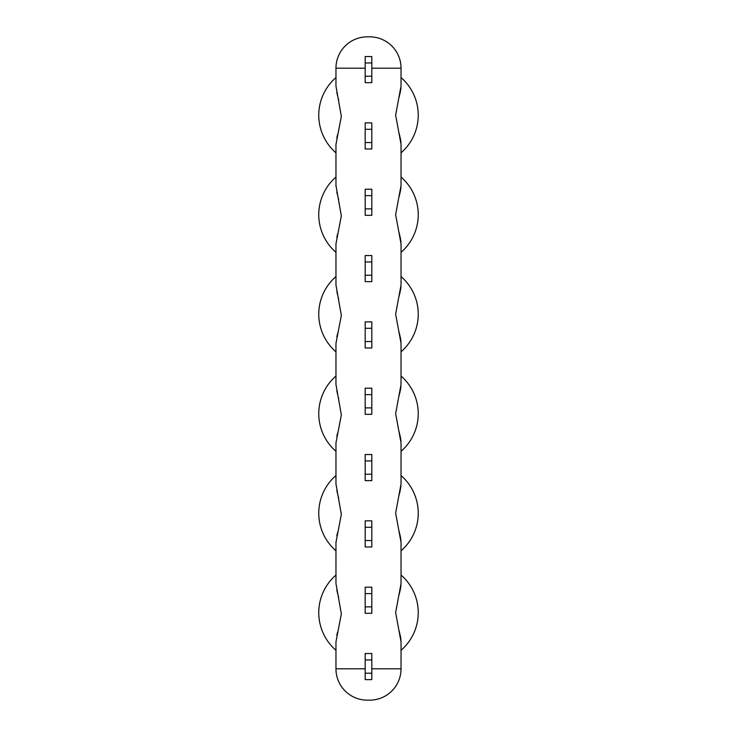 <?xml version="1.0" encoding="UTF-8"?>
<svg xmlns="http://www.w3.org/2000/svg" width="737" height="737" viewBox="0 0 737 737"><rect width="100%" height="100%" fill="white"/><g stroke="black" fill="none" stroke-linecap="round" stroke-linejoin="round"><path stroke-width="1.11" d="M371.817 68.191L401.039 68.191A31.341 31.341 0 0 0 369.707 36.85L367.293 36.85A31.341 31.341 0 0 0 335.961 68.191L335.961 85.999L341.342 116.4L335.961 144.388L335.961 185.494L341.342 215.895L335.961 243.883L335.961 284.989L341.342 315.39L335.961 343.378L335.961 384.484L341.342 414.885L335.961 442.873L335.961 483.979L341.342 514.38L335.961 542.368L335.961 583.474L341.342 613.875L335.961 641.863L335.961 668.809A31.341 31.341 0 0 0 367.293 700.15L369.707 700.15A31.341 31.341 0 0 0 401.039 668.809L401.039 641.863L395.64 612.613L401.039 583.547M365.183 68.191L335.961 68.191L335.961 77.569A49.748 49.748 0 0 0 335.961 152.817L335.961 177.064A49.748 49.748 0 0 0 335.961 252.312L335.961 276.559A49.748 49.748 0 0 0 335.961 351.807L335.961 376.054A49.748 49.748 0 0 0 335.961 451.302L335.961 475.549A49.748 49.748 0 0 0 335.961 550.797L335.961 575.044A49.748 49.748 0 0 0 335.961 650.292L335.961 668.809L365.183 668.809M369.707 36.85A31.341 31.341 0 0 1 401.039 68.191L401.039 85.999L395.64 115.138L401.039 144.388L401.039 185.494L395.64 214.633L401.039 243.883L401.039 284.989L395.64 314.128L401.039 343.378L401.039 384.484L395.64 413.623L401.039 442.873L401.039 483.979L395.64 513.118L401.039 542.368L401.039 583.474M371.817 122.867L365.183 122.867L365.183 142.563L371.817 142.563L371.817 122.867M365.183 142.563L365.183 148.985L371.817 148.985L371.817 142.563M365.183 129.297L371.817 129.297M371.817 189.197L365.183 189.197L365.183 208.893L371.817 208.893L371.817 189.197M365.183 208.893L365.183 215.315L371.817 215.315L371.817 208.893M365.183 195.627L371.817 195.627M371.817 255.527L365.183 255.527L365.183 275.223L371.817 275.223L371.817 255.527M365.183 275.223L365.183 281.645L371.817 281.645L371.817 275.223M365.183 261.957L371.817 261.957M371.817 321.857L365.183 321.857L365.183 341.553L371.817 341.553L371.817 321.857M365.183 341.553L365.183 347.975L371.817 347.975L371.817 341.553M365.183 328.287L371.817 328.287M371.817 388.187L365.183 388.187L365.183 407.883L371.817 407.883L371.817 388.187M365.183 407.883L365.183 414.305L371.817 414.305L371.817 407.883M365.183 394.617L371.817 394.617M371.817 454.517L365.183 454.517L365.183 474.213L371.817 474.213L371.817 454.517M365.183 474.213L365.183 480.635L371.817 480.635L371.817 474.213M365.183 460.947L371.817 460.947M371.817 520.847L365.183 520.847L365.183 540.543L371.817 540.543L371.817 520.847M365.183 540.543L365.183 546.965L371.817 546.965L371.817 540.543M365.183 527.277L371.817 527.277M371.817 587.177L365.183 587.177L365.183 606.873L371.817 606.873L371.817 587.177M365.183 606.873L365.183 613.295L371.817 613.295L371.817 606.873M365.183 593.607L371.817 593.607M401.039 68.191L401.039 77.569A49.748 49.748 0 0 1 401.039 152.817L401.039 177.064A49.748 49.748 0 0 1 401.039 252.312L401.039 276.559A49.748 49.748 0 0 1 401.039 351.807L401.039 376.054A49.748 49.748 0 0 1 401.039 451.302L401.039 475.549A49.748 49.748 0 0 1 401.039 550.797L401.039 575.044A49.748 49.748 0 0 1 401.039 650.292L401.039 668.809L371.817 668.809M400.965 87.915L400.55 90.992M400.366 91.968L400.209 92.724M399.97 93.765L399.694 94.898M399.426 95.911L399.03 97.376M399.049 133.093L399.426 134.484M399.703 135.553L399.951 136.538M400.209 137.662L400.384 138.519M400.56 139.422L400.983 142.702M336.791 635.137L337.03 634.106M337.325 632.917L337.509 632.208M338.394 628.974L338.642 628.117M338.67 597.32L338.394 596.353M337.564 593.34L337.325 592.419M337.03 591.24L336.8 590.226M336.791 535.642L337.03 534.611M337.325 533.422L337.509 532.713M338.394 529.479L338.642 528.622M338.67 497.825L338.394 496.858M337.564 493.845L337.325 492.924M337.03 491.745L336.8 490.731M336.791 436.147L337.03 435.116M337.325 433.927L337.509 433.218M338.394 429.984L338.642 429.127M338.67 398.33L338.394 397.363M337.564 394.35L337.325 393.429M337.03 392.25L336.8 391.236M336.791 336.652L337.03 335.621M337.325 334.432L337.509 333.723M338.394 330.489L338.642 329.632M338.67 298.835L338.394 297.868M337.564 294.855L337.325 293.934M337.03 292.755L336.8 291.741M336.791 237.157L337.03 236.126M337.325 234.937L337.509 234.228M338.394 230.994L338.642 230.137M338.67 199.34L338.394 198.373M337.564 195.36L337.325 194.439M337.03 193.26L336.8 192.246M336.791 137.662L337.03 136.631M337.325 135.442L337.509 134.733M338.394 131.499L338.642 130.642M338.67 99.845L338.394 98.878M337.564 95.865L337.325 94.944M337.03 93.765L336.8 92.751M400.965 187.41L400.55 190.487M400.366 191.463L400.209 192.219M399.97 193.26L399.694 194.393M399.426 195.406L399.03 196.871M399.049 232.588L399.426 233.979M399.703 235.048L399.951 236.033M400.209 237.157L400.384 238.014M400.56 238.917L400.983 242.197M400.965 286.905L400.55 289.982M400.366 290.958L400.209 291.714M399.97 292.755L399.694 293.888M399.426 294.901L399.03 296.366M399.049 332.083L399.426 333.474M399.703 334.543L399.951 335.528M400.209 336.652L400.384 337.509M400.56 338.412L400.983 341.692M400.965 386.4L400.55 389.477M400.366 390.453L400.209 391.209M399.97 392.25L399.694 393.383M399.426 394.396L399.03 395.861M399.049 431.578L399.426 432.969M399.703 434.038L399.951 435.023M400.209 436.147L400.384 437.004M400.56 437.907L400.983 441.187M400.965 485.895L400.55 488.972M400.366 489.948L400.209 490.704M399.97 491.745L399.694 492.878M399.426 493.891L399.03 495.356M399.049 531.073L399.426 532.464M399.703 533.533L399.951 534.518M400.209 535.642L400.384 536.499M400.56 537.402L400.983 540.682M400.965 585.39L400.55 588.467M400.366 589.443L400.209 590.199M399.97 591.24L399.694 592.373M399.426 593.386L399.03 594.851M399.049 630.568L399.426 631.959M399.703 633.028L399.951 634.013M400.209 635.137L400.384 635.994M400.56 636.897L400.983 640.177M371.817 56.537L365.183 56.537L365.183 76.233L371.817 76.233L371.817 56.537M365.183 76.233L365.183 82.655L371.817 82.655L371.817 76.233M365.183 62.967L371.817 62.967M365.183 659.937L365.183 653.507L371.817 653.507L371.817 659.937L365.183 659.937L365.183 673.203L371.817 673.203L371.817 659.937M371.817 673.203L371.817 679.625L365.183 679.625L365.183 673.203M335.961 77.569A49.748 49.748 0 0 0 335.961 152.817M401.039 77.569A49.748 49.748 0 0 1 401.039 152.817M401.039 575.044A49.748 49.748 0 0 1 401.039 650.292M401.039 475.549A49.748 49.748 0 0 1 401.039 550.797M401.039 376.054A49.748 49.748 0 0 1 401.039 451.302M401.039 276.559A49.748 49.748 0 0 1 401.039 351.807M401.039 177.064A49.748 49.748 0 0 1 401.039 252.312M335.961 177.064A49.748 49.748 0 0 0 335.961 252.312M335.961 276.559A49.748 49.748 0 0 0 335.961 351.807M335.961 376.054A49.748 49.748 0 0 0 335.961 451.302M335.961 475.549A49.748 49.748 0 0 0 335.961 550.797M335.961 575.044A49.748 49.748 0 0 0 335.961 650.292"/></g></svg>
